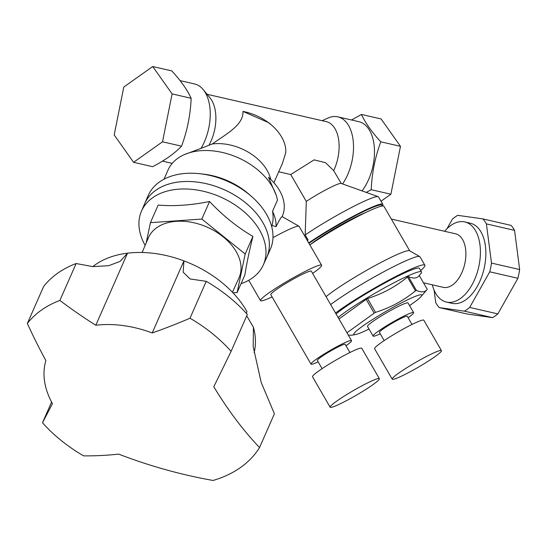<?xml version="1.0" encoding="UTF-8"?>
<svg xmlns="http://www.w3.org/2000/svg" width="547" height="547" viewBox="0 0 547 547"><rect width="100%" height="100%" fill="white"/><g stroke="black" fill="none" stroke-linecap="round" stroke-linejoin="round"><path stroke-width="0.82" d="M76.129 263.538L92.751 266.608L108.634 265.712L120.094 261.398L127.533 253.172L95.8 325.246A386.326 286.204 -153.4 0 1 59.883 300.426L76.129 263.538A127.506 85.592 23.8 0 0 43.589 286.587L27.35 323.475A386.326 213.145 77 0 0 45.886 360.61A94.159 63.206 23.8 0 0 52.45 403.638A386.326 9.49 115 0 1 42.488 422.735A127.506 85.592 23.8 0 0 61.264 440.554A127.506 85.592 23.8 0 0 83.588 455.856A386.326 191.245 -35.2 0 0 118.692 454.133A381.594 282.443 19.2 0 0 213.07 480.471A137.318 92.169 23.8 0 0 259.551 447.535L274.403 413.799L261.179 382.387L253.179 346.566L253.432 327.229L246.718 315.865M259.551 447.535A381.594 193.269 -98.4 0 1 213.802 386.75A386.326 9.49 -65 0 0 231.094 351.338L247.34 314.45A127.506 85.592 23.8 0 0 206.24 281.329L189.994 318.217A127.506 85.592 23.8 0 1 231.094 351.338M246.3 313.294L246.991 311.701A94.159 63.206 23.8 0 0 183.936 260.885L183.163 272.187L190.062 278.949L206.24 281.329M189.994 318.217A386.326 191.245 144.8 0 1 152.203 332.959L183.936 260.885A94.159 63.206 -156.2 0 0 127.533 253.172A94.159 63.206 23.8 0 0 92.792 266.608M27.35 323.475A127.506 85.592 23.8 0 1 59.883 300.426M42.488 422.735L51.589 402.059M253.432 327.229A94.159 63.206 23.8 0 1 254.123 352.678M95.8 325.246A94.159 63.206 23.8 0 1 152.203 332.959M241.036 283.688A66.584 44.697 -156.2 0 0 263.251 265.049A66.584 44.697 -156.2 0 0 231.935 202.964A66.584 44.697 -156.2 0 0 152.634 197.74A66.584 44.697 -156.2 0 0 141.379 211.388A66.584 44.697 -156.2 0 0 145.146 245.371M141.379 211.388L144.558 203.935A66.679 44.758 23.8 0 1 155.827 190.267A66.679 44.758 23.8 0 1 235.244 195.498A66.679 44.758 23.8 0 1 266.608 257.671L263.251 265.049M232.974 292.823L237.145 292.529L244.878 274.97C246.444 264.652 249.124 251.811 252.919 236.434C237.316 227.292 222.868 215.641 209.563 201.494C191.313 205.221 174.178 206.417 158.158 205.084L150.432 222.65L146.199 242.916M252.919 236.434L245.186 253.999L201.829 219.06L150.432 222.65M237.145 292.529L245.186 253.999M209.563 201.494L201.829 219.06M232.441 292.255L239.012 277.787A49.531 33.251 -156.2 0 0 215.716 231.607A49.531 33.251 -156.2 0 0 156.722 227.716A49.531 33.251 -156.2 0 0 148.346 237.87L142.117 252.488M144.155 204.879A66.7 44.772 23.8 0 1 144.681 203.6A66.7 44.772 23.8 0 1 155.813 190.26A66.7 44.772 23.8 0 1 235.032 195.354A66.7 44.772 23.8 0 1 266.765 257.357A66.7 44.772 23.8 0 1 266.177 258.608M266.765 257.357L270.396 249.104A66.7 44.772 -156.2 0 0 251.586 196.523A66.7 44.772 -156.2 0 0 199.799 173.72A66.7 44.772 -156.2 0 0 148.312 195.347L144.681 203.6M346.019 345.752A23.412 2.25 149.9 0 0 350.955 341.779A23.412 2.25 149.9 0 0 351.536 340.665A23.412 2.25 149.9 0 0 330.149 350.442A23.412 2.25 149.9 0 0 311.017 364.124A23.412 2.25 149.9 0 0 318.176 361.868M311.017 364.124L270.806 294.669A23.412 2.25 -30.1 0 1 276.256 289.637A23.412 2.25 -30.1 0 1 297.999 276.536A23.412 2.25 -30.1 0 1 311.332 271.209L351.536 340.665M330.135 407.2L312.528 376.78A28.444 2.735 -30.1 0 1 335.776 360.165A28.444 2.735 -30.1 0 1 361.765 348.282L379.372 378.702A28.444 2.735 -30.1 0 1 358.128 394.148A28.444 2.735 -30.1 0 1 330.689 407.399A28.444 2.735 -30.1 0 1 330.135 407.2A28.444 2.735 -30.1 0 1 353.383 390.579A28.444 2.735 -30.1 0 1 379.372 378.702M349.936 352.521L345.198 344.337A16.089 1.545 149.9 0 0 330.504 351.051A16.089 1.545 149.9 0 0 317.356 360.452L322.094 368.637M408.089 317.698A23.412 2.25 149.9 0 0 413.532 313.069A23.412 2.25 149.9 0 0 413.607 312.611A23.412 2.25 149.9 0 0 392.22 322.395A23.412 2.25 149.9 0 0 373.081 336.07A23.412 2.25 149.9 0 0 380.247 333.814M373.081 336.07L367.509 326.436A23.412 2.25 -30.1 0 1 372.951 321.404A23.412 2.25 -30.1 0 1 394.695 308.303A23.412 2.25 -30.1 0 1 408.035 302.976L413.607 312.611M392.206 379.146L374.599 348.733A28.444 2.735 -30.1 0 1 397.847 332.111A28.444 2.735 -30.1 0 1 423.829 320.227L441.443 350.648A28.444 2.735 -30.1 0 1 421.942 365.061A28.444 2.735 -30.1 0 1 393.772 379.201A28.444 2.735 -30.1 0 1 392.206 379.146A28.444 2.735 -30.1 0 1 415.453 362.531A28.444 2.735 -30.1 0 1 441.443 350.648M412.007 324.467L407.269 316.282A16.089 1.545 149.9 0 0 392.568 323.003A16.089 1.545 149.9 0 0 379.427 332.398L384.165 340.59M365.287 212.728A37.271 3.583 149.9 0 0 310.525 244.427M308.706 242.923A51.001 4.902 -30.1 0 1 355.29 215.203A51.001 4.902 -30.1 0 1 382.838 204.387A51.001 4.902 -30.1 0 1 382.203 206.069M381.847 206.123A49.791 4.786 149.9 0 0 357.499 214.574A49.791 4.786 149.9 0 0 308.946 243.34M381.006 201.221L390.886 194.219L400.479 146.329L381.115 118.952L361.444 114.439C365.389 122.986 371.851 132.114 380.808 141.817L400.479 146.329M380.808 141.817C375.105 157.201 371.912 173.167 371.222 189.706L390.886 194.219M371.222 189.706L366.23 192.407M351.564 119.998L361.444 114.439M123.786 87.048L114.193 134.938L133.564 162.315L162.514 141.803L172.107 93.906L152.736 66.529L123.786 87.048M162.514 141.803L181.556 146.172C174.438 153.57 164.784 160.408 152.606 166.685L133.564 162.315M181.556 146.172C187.259 130.781 190.459 114.815 191.149 98.275C187.197 89.729 180.742 80.6 171.779 70.898L152.736 66.529M191.149 98.275L172.107 93.906M362.011 190.896A41.196 23.692 -77.1 0 0 374.025 144.531A41.196 23.692 -77.1 0 0 358.839 121.666L337.882 116.853A41.196 23.692 -77.1 0 0 327.721 118.159L322.197 120.702M342.593 183.936A41.196 23.692 -77.1 0 0 353.383 142.89A41.196 23.692 -77.1 0 0 337.882 116.853M341.253 183.457L333.684 170.623A33.935 19.514 -77.1 0 0 326.231 121.625L207.033 94.269M307.25 240.42L308.105 240.03L305.171 234.964L306.299 201.419A25.504 2.455 -30.1 0 1 341.13 183.416L378.189 196.688A51.001 4.902 -30.1 0 1 378.531 196.947L382.838 204.387M305.171 234.964A51.001 4.902 -30.1 0 1 349.793 208.386A51.001 4.902 -30.1 0 1 378.189 196.688M308.105 240.03A51.001 4.902 149.9 0 0 307.339 240.557M273.897 182.739L282.484 163.232L285.78 152.531A43.158 28.97 -156.2 0 0 271.955 125.482L268.871 122.781L242.971 111.41C243.586 125.044 226.458 133.858 212.298 143.964L201.022 148.374A41.196 23.692 -77.1 0 0 203.176 89.571A41.196 23.692 -77.1 0 0 194.602 83.965L180.086 80.635M209.173 144.846A33.935 19.514 -77.1 0 0 210.069 97.961L203.176 89.571M201.022 148.374L184.305 154.63A58.85 39.5 -156.2 0 0 168.032 170.035L163.984 179.231M251.586 196.523L248.967 194.226A58.85 39.5 -156.2 0 0 203.265 174.103L199.799 173.72M271.62 226.328L271.975 225.514A58.85 39.5 -156.2 0 0 272.509 211.347L277.466 200.099A58.85 39.5 -156.2 0 0 276.132 195.06A58.85 39.5 -156.2 0 0 184.305 154.63M272.085 296.871A35.309 3.398 -30.1 0 1 260.509 300.631A35.309 3.398 -30.1 0 1 268.727 293.042A35.309 3.398 -30.1 0 1 301.52 273.281A35.309 3.398 -30.1 0 1 321.629 265.247A35.309 3.398 -30.1 0 1 312.604 273.411M272.987 237.672A35.309 3.398 -30.1 0 1 298.983 226.246A35.309 3.398 -30.1 0 1 299.127 226.383L321.629 265.247M333.684 170.623L325.506 162.671L314.094 159.868L290.744 174.541L278.724 171.779M271.975 225.514L276.044 226.608C279.421 219.921 281.445 216.585 282.115 216.598L282.361 216.065A49.039 32.916 -156.2 0 0 268.447 177.331L276.132 195.06M270.909 179.601L269.787 176.271A43.158 28.97 -156.2 0 0 212.298 143.964M306.299 201.419L290.744 174.541M271.955 125.482A43.158 28.97 -156.2 0 0 242.971 111.41M276.044 226.608A49.039 32.916 -156.2 0 0 272.509 211.347M298.983 226.246L282.136 216.605M423.474 282.799L443.179 287.325A27.466 15.795 -77.1 0 0 452.499 284.973A27.466 15.795 -77.1 0 0 465.825 256.393A27.466 15.795 -77.1 0 0 455.473 233.788L391.337 219.067M444.608 231.292A41.107 23.637 102.9 0 1 450.858 225.453A41.107 23.637 102.9 0 1 464.806 221.932A41.107 23.637 102.9 0 1 480.307 255.764A41.107 23.637 102.9 0 1 460.355 298.546A41.107 23.637 102.9 0 1 446.407 302.06A41.107 23.637 102.9 0 1 432.321 284.83M326.06 296.652A51.001 4.902 -30.1 0 1 373.341 266.56A51.001 4.902 -30.1 0 1 409.6 250.772L419.754 256.584A56.888 5.47 -30.1 0 1 419.98 256.803L424.875 265.254A56.888 5.47 -30.1 0 1 420.691 270.56M409.737 250.854L383.973 206.356A51.001 4.902 149.9 0 0 356.432 217.173A51.001 4.902 149.9 0 0 309.848 244.899M330.641 304.563A56.888 5.47 -30.1 0 1 334.75 301.575A56.888 5.47 -30.1 0 1 386.278 270.43A56.888 5.47 -30.1 0 1 419.754 256.584M335.53 313.014A56.888 5.47 -30.1 0 1 339.639 310.026A56.888 5.47 -30.1 0 1 392.472 278.197A56.888 5.47 -30.1 0 1 424.875 265.254M336.077 313.951A50.611 4.868 -30.1 0 1 343.612 308.228A50.611 4.868 -30.1 0 1 364.124 294.915A50.611 4.868 -30.1 0 1 419.44 268.399L421.505 271.962A50.611 4.868 -30.1 0 1 420.581 273.992L419.036 275.791M446.407 302.06L451.863 303.318A41.107 23.637 -77.1 0 0 465.812 299.797A41.107 23.637 -77.1 0 0 485.763 257.015A41.107 23.637 -77.1 0 0 470.256 223.183L464.806 221.932M492.56 317.629A51.986 29.894 -77.1 0 0 497.838 313.889L469.682 307.428A51.986 29.894 -77.1 0 1 464.403 311.161L492.56 317.629L467.405 314.053L439.248 307.592A51.986 29.894 -77.1 0 1 435.72 302.607L434.099 290.142M517.906 278.273L489.75 271.811A51.986 29.894 -77.1 0 0 491.493 263.086L519.65 269.548A51.986 29.894 -77.1 0 1 517.906 278.273L497.838 313.889M514.563 230.355L486.406 223.894A51.986 29.894 -77.1 0 0 482.878 218.909L511.035 225.371A51.986 29.894 -77.1 0 1 514.563 230.355L519.65 269.548M482.878 218.909L457.716 215.333A51.986 29.894 -77.1 0 0 452.444 219.073L447.036 228.673M464.403 311.161L439.248 307.592M489.75 271.811L469.682 307.428M486.406 223.894L491.493 263.086M338.135 317.513A50.611 4.868 -30.1 0 1 366.189 298.484A50.611 4.868 -30.1 0 1 421.505 271.962M346.976 332.781L374.169 313.164L366.169 299.339A49.039 4.718 -30.1 0 1 366.832 298.935A49.039 4.718 -30.1 0 1 367.495 298.532C382.291 293.93 395.604 286.765 407.44 277.049A49.039 4.718 -30.1 0 1 408.418 276.611C413.525 278.806 417.135 278.437 419.262 275.517L427.262 289.342C425.135 292.262 421.525 292.624 416.417 290.436L408.418 276.611M374.169 313.164A49.039 4.718 -30.1 0 1 374.832 312.761A49.039 4.718 -30.1 0 1 375.502 312.358L367.495 298.532M375.502 312.358C390.291 307.756 403.611 300.59 415.447 290.867L407.44 277.049M415.447 290.867A49.039 4.718 -30.1 0 1 416.417 290.436M369.027 329.062A39.234 3.774 -30.1 0 1 355.536 334.525A39.234 3.774 -30.1 0 1 378.845 315.612A39.234 3.774 -30.1 0 1 421.005 296.624A39.234 3.774 -30.1 0 1 409.553 305.602M355.536 334.525L351.824 335.236L348.316 335.092M421.005 296.624L427.262 289.342M338.976 318.956L366.169 299.339M172.237 163.368L162.486 161.126M260.509 300.631L248.735 280.283"/></g></svg>
